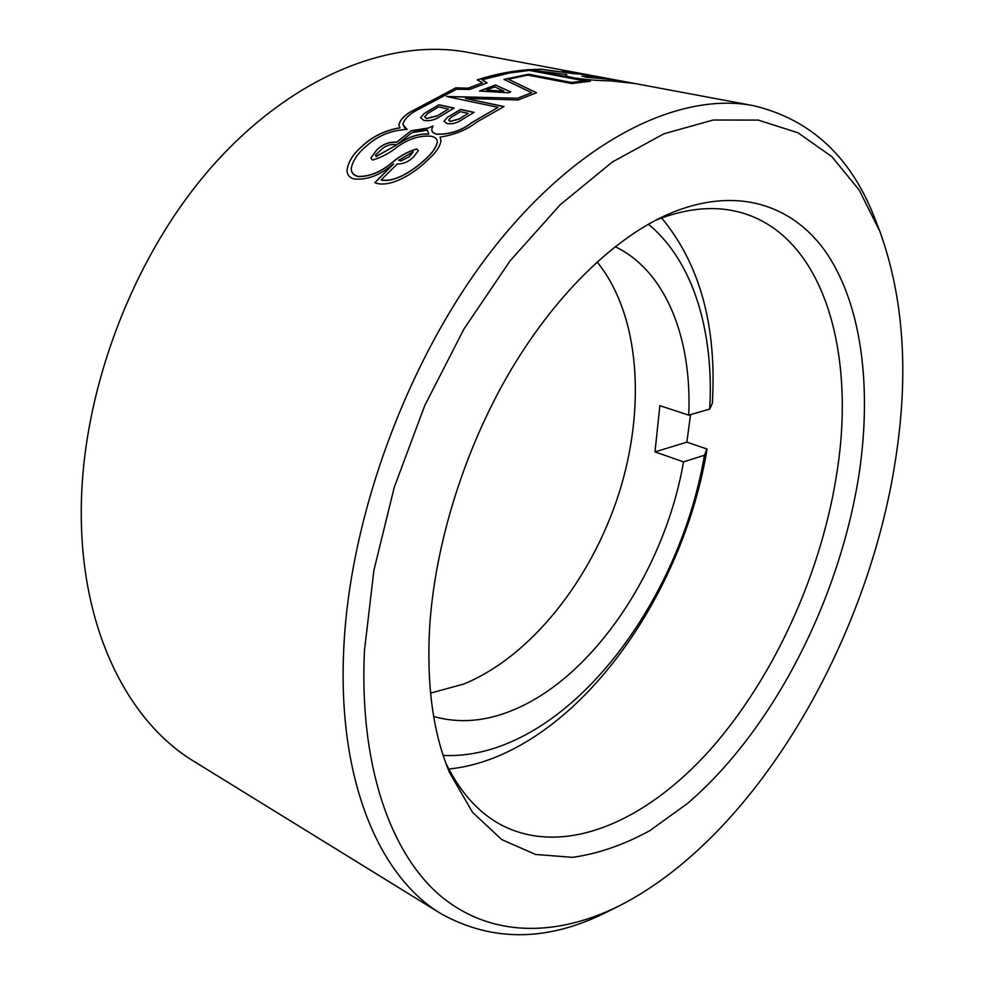 <?xml version="1.0" encoding="UTF-8"?>
<svg xmlns="http://www.w3.org/2000/svg" width="984" height="984" viewBox="0 0 984 984"><rect width="100%" height="100%" fill="white"/><g stroke="black" fill="none" stroke-linecap="round" stroke-linejoin="round"><path stroke-width="1.48" d="M895.747 458.113C908.933 372.801 903.607 297.156 879.782 231.191L859.192 190.047L831.911 156.702L798.122 132.84L758.27 120.097L713.154 120.011L663.942 133.775L612.269 162.053L560.154 204.807L509.921 261.067L464.005 328.914L424.781 405.506L394.264 487.277L373.908 570.277L364.461 650.535C359.012 765.048 390.463 853.399 440.488 895.87C491.004 937.9 556.673 936.94 619.219 905.883C755.331 836.781 868.245 641.543 895.747 458.113M619.219 905.883L608.985 911C549.17 941.639 493.23 942.586 441.164 913.816C379.529 877.076 337.414 780.62 343.736 649.44C349.64 514.361 409.873 353.625 495.161 246.16C580.658 138.535 680.19 91.549 753.289 105.632C811.173 119.335 851.959 157.637 875.649 220.527L879.782 231.191M477.326 79.95C499.921 72.791 521.655 69.261 542.516 69.384L573.647 73.615L583.967 74.477L562.196 70.405L574.238 72.213L468.089 52.398C390.525 37.626 291.424 76.272 211.339 167.292C131.475 258.251 80.196 395.814 81.278 515.542C81.795 631.716 128.953 722.305 194.217 761.53L441.164 913.816M859.499 471.238C840.631 597.399 773.891 729.402 687.435 803.534L649.711 830.717C623.893 844.826 598.186 853.706 572.577 857.347L535.628 854.469L501.729 839.598L472.504 812.28L449.602 772.686C433.095 733.56 426.453 684.975 429.664 626.919C434.928 544.89 463.796 451.459 508.248 374.584C552.91 297.844 610.732 240.932 664.68 215.803C734.581 183.959 794.273 204.032 828.257 255.594C862.033 307.93 871.455 387.819 859.499 471.238M445.949 763.412C459.983 791.874 478.027 812.169 500.069 824.321C563.34 858.208 645.75 821.997 710.485 749.414C775.343 675.971 822.809 569.97 837.605 468.138C855.711 346.737 821.222 231.474 736.745 211.486C712.256 205.668 685.258 208.571 655.738 220.207M542.528 69.261C521.618 69.138 499.835 72.681 477.178 79.864L482.504 82.779L468.064 88.191L455.813 87.81L409.492 112.422C403.329 116.395 399.799 120.565 398.926 124.943L399.922 127.711C384.855 130.417 372.21 136.591 362.001 146.247C353.244 153.811 348.274 161.683 347.106 169.851C346.811 174.377 349.099 177.403 353.957 178.953C366.823 180.269 379.861 175.386 393.059 164.291L374.793 182.704C389.984 188.731 414.67 173.036 426.638 160.958C435.014 153.861 439.811 147.206 441.017 140.983L440.119 137.12C454.866 134.746 466.994 129.79 476.49 122.237L504.079 106.53L465.432 98.437L518.125 99.95L536.514 92.742L508.347 79.212L527.793 75.091L571.79 83.554L590.474 81.229L532.159 70.171L566.661 74.538L565.665 75.165C565.886 75.965 568.58 76.863 573.746 77.847C587.386 79.815 599.477 80.811 610.031 80.823L634.901 83.529L753.289 105.632M574.238 72.213L633.585 83.296M398.545 160.343L413.169 151.782L408.926 156.813L401.017 160.761L398.545 160.343L401.017 160.921L408.913 156.973L413.268 152.053M351.251 168.338L351.239 168.51C351.14 172.594 353.453 175.3 358.201 176.603C369.64 176.702 380.833 172.151 391.804 162.95C399.283 156.419 407.573 151.794 416.662 149.076L416.675 148.916C407.561 151.647 399.27 156.272 391.804 162.79C380.857 171.979 369.664 176.53 358.201 176.431C353.465 175.152 351.153 172.446 351.263 168.338C352.752 160.65 357.733 153.283 366.208 146.247C377.585 135.804 391.202 130.195 407.044 129.421L402.85 124.378C404.104 119.605 408.323 115.128 415.506 110.934L456.453 89.261L469.725 89.421L487.105 82.902L482 79.79L509.355 73.025L529.318 70.405L584.508 80.873L571.556 82.471L528.543 74.231L503.956 79.384L531.704 92.705L517.473 98.24L446.379 96.457L498.076 107.342L471.582 122.692C461.434 130.688 449.725 134.488 436.453 134.107L433.563 132.938L431.988 131.143L431.693 129.396L432.972 125.977C425.555 129.691 418.335 131.216 411.349 130.589L396.564 142.2C389.209 141.622 382.616 144.181 376.774 149.888L370.82 158.055L372.579 160.109C381.718 157.329 390.156 152.803 397.905 146.505C408.84 138.756 419.959 135.337 431.275 136.247C435.457 137.243 437.462 139.248 437.327 142.237C435.949 147.981 431.472 154.082 423.87 160.564C413.809 169.765 394.756 182.913 381.238 179.838L397.315 163.959C403.502 164.033 409 161.597 413.833 156.653L418.323 150.638L416.675 148.916M437.327 142.237L437.314 142.385C435.924 148.154 431.435 154.267 423.87 160.712C413.711 169.998 394.719 183.061 381.238 180.01L381.238 179.838M376.774 149.888L376.761 150.035C382.518 144.377 389.123 141.819 396.552 142.36L396.564 142.2M396.552 142.36L411.349 130.589M411.337 130.737L429.061 127.883M431.693 129.531L432.751 132.422L436.441 134.255C449.725 134.636 461.434 130.823 471.57 122.84L471.582 122.692M471.57 122.84L498.076 107.342M447.056 96.604L517.473 98.24M517.461 98.375L531.704 92.705M504.128 79.47L528.543 74.231M528.543 74.353L571.556 82.471M571.544 82.607L584.508 80.873M486.957 82.951L482 79.79M402.85 124.378L405.211 128.633M375.494 155.152L376.257 156.481L396.355 145.115L376.269 156.321L375.494 154.992L382.788 148.19C387.696 144.833 392.222 143.75 396.368 144.968M396.884 144.648L400.562 142.545C409.75 136.542 419.147 133.738 428.766 134.144L428.778 133.996C419.209 133.578 409.811 136.37 400.574 142.397L396.884 144.648L411.878 132.68L427.462 130.146L428.778 133.996M610.068 79.347L585.652 77.158L581.925 76.014L610.068 79.347L596.218 76.764L581.925 76.014M583.967 74.477L553.623 71.057M628.616 82.484L564.029 70.75M589.994 81.266L532.159 70.171M536.341 92.803L508.347 79.212M503.882 106.629L465.432 98.437M440.992 140.983L440.119 137.12M374.916 182.729L393.625 163.885M347.094 169.949C348.25 161.843 353.207 153.996 361.989 146.395L362.001 146.247M361.989 146.395C372.149 136.776 384.781 130.589 399.922 127.859L399.922 127.711M398.926 124.943L398.926 125.029C399.824 120.688 403.342 116.53 409.479 112.557L409.492 112.422M409.479 112.557L455.813 87.81M455.801 87.945L468.064 88.191M468.052 88.314L482.504 82.779M553.611 71.18L542.516 69.384M510.733 91.955L508.543 92.803L479.516 91.032L495.518 84.981L510.733 91.955M474.067 112.348L460.844 120.392C456.416 123.246 451.791 124.279 446.933 123.517L444.042 121.192L447.314 117.404L460.537 109.433L474.067 112.348M454.128 108.055L439.43 116.936C434.411 120.122 429.221 121.278 423.858 120.38L420.574 117.748L424.166 113.554L438.839 104.759L454.128 108.055M503.894 91.131L486.44 90.134L503.894 91.131L494.706 86.875L486.44 90.011M510.573 92.016L495.518 84.981M495.518 85.116L479.786 91.057M473.894 112.447L460.524 109.568L447.314 117.404M468.212 113.381L458.95 119.175L450.094 121.475L448.618 120.085L450.106 121.34L458.962 119.027L468.212 113.381L460.401 111.684L451.152 117.317L448.618 120.085M453.944 108.154L438.827 104.894L424.166 113.554M448.458 109.04L437.413 115.903L426.564 118.621L424.645 116.875L426.576 118.474L437.413 115.755L448.458 109.04L438.63 106.912L427.597 113.59L424.657 116.875M443.194 755.454C465.875 756.45 488.814 751.776 512.012 741.444C604.865 700.399 683.966 577.178 704.396 455.272L707.066 449.048C685.762 578.543 602.183 709.562 502.726 754.125C484.755 762.206 466.773 767.176 448.778 769.045M433.686 716.5C459.565 723.793 486.551 721.432 514.632 709.415C595.013 675.467 665.147 568.408 683.511 461.89L654.987 451.89L659.846 405.654L688.702 415.15C692.195 338.976 666.106 270.944 615.123 246.701M430.562 693.105L463.673 684.077C530.929 656.537 591.003 580.105 618.715 494.116C646.168 408.126 640.104 314.855 597.091 261.928M683.511 461.89L704.396 455.272M661.617 217.944C700.018 264.29 716.93 326.073 712.342 403.292L709.71 409.086L688.702 415.15M709.71 409.086C714.163 332.198 693.413 261.08 648.345 224.241M654.987 451.89L686.869 442.173L690.534 414.621M686.869 442.173L707.066 449.048"/></g></svg>

